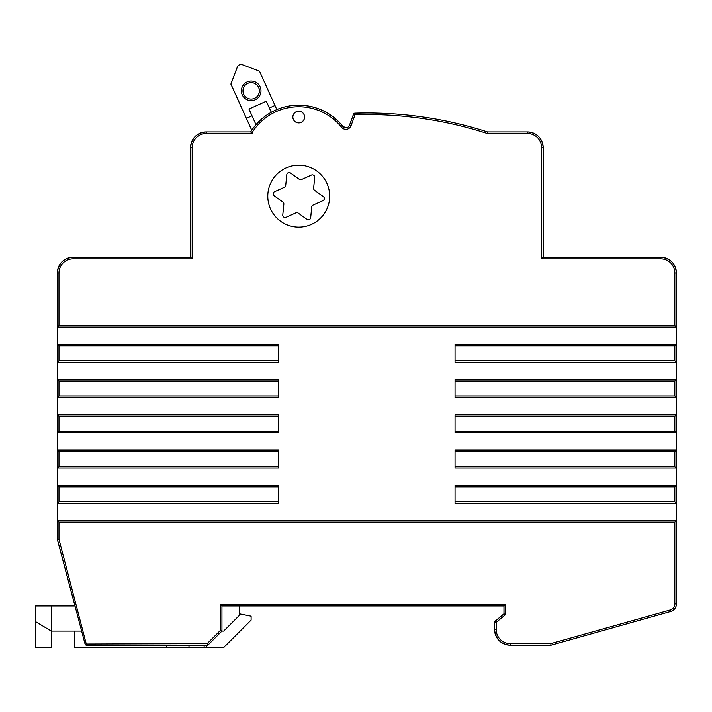 <?xml version="1.0" encoding="UTF-8"?>
<svg xmlns="http://www.w3.org/2000/svg" width="712" height="712" viewBox="0 0 712 712"><rect width="100%" height="100%" fill="white"/><g stroke="black" fill="none" stroke-linecap="round" stroke-linejoin="round"><path stroke-width="1.07" d="M503.963 613.815L494.555 621.656L494.591 629.488C495.49 639.011 500.714 644.235 510.228 645.161L510.255 645.161A15.673 15.673 -90 0 1 494.591 629.488L494.564 621.656L503.963 613.815L503.963 605.983L503.963 613.815L494.564 621.656L494.564 629.488A15.673 15.673 90 0 0 510.237 645.161L510.228 645.161A15.673 15.673 -90 0 1 494.591 629.488A15.673 15.673 90 0 0 510.228 645.161L510.255 645.161A15.673 15.673 -90 0 1 494.582 629.488L494.582 621.656L503.989 613.815L503.989 605.983L221.948 605.983L239.365 605.983L239.365 615.382L223.693 631.054L221.948 631.054L221.948 605.983L220.382 604.417L505.591 604.417L505.591 614.554L496.184 622.386L496.184 629.488A14.107 14.107 90 0 0 510.29 643.595L550.794 643.595L670.259 609.979A6.266 6.266 90 0 0 674.834 603.945L674.834 522.145L676.4 520.579L676.4 503.339L674.834 501.773L455.048 501.773L455.048 503.339L676.4 503.339L676.4 485.317L674.834 486.883L455.048 486.883L455.048 501.773M239.365 613.815L251.113 616.174L251.113 620.09L223.693 647.511L204.13 647.511L204.13 645.161M51.406 631.054L51.406 605.983L75.009 605.983L81.64 631.054L51.317 631.054L35.609 621.656L51.309 631.054L51.309 647.511L35.6 647.511L35.6 621.656L35.609 647.511M35.627 621.656L35.636 647.511L35.645 605.983L51.406 605.983M74.778 631.054L74.778 647.511L204.13 647.511M166.492 647.511L166.492 645.161L166.492 647.511M81.631 631.054L85.057 643.995A1.566 1.566 90 0 0 86.57 645.161L207.842 645.161L219.599 633.404L217.382 633.404L220.382 630.405L221.948 631.054L219.599 633.404L221.948 631.054L221.948 605.983M74.787 647.511L74.787 631.054M206.578 647.511L206.578 645.161M58.971 522.145L58.971 539.18L57.343 539.385L57.369 272.981C58.268 263.458 63.493 258.233 73.016 257.308L73.042 257.308A15.673 15.673 90 0 0 57.369 272.981A15.673 15.673 -90 0 1 73.042 257.308L73.016 257.308A15.673 15.673 90 0 0 57.343 272.981A15.673 15.673 -90 0 1 73.042 257.308L190.602 257.308L192.169 258.874L73.069 258.874A14.107 14.107 90 0 0 58.971 272.981L58.971 325.473L57.405 327.039L57.405 344.279L58.971 345.845L278.757 345.845L278.748 344.279L57.405 344.279L57.405 379.541L58.971 381.107L278.757 381.107L278.748 379.541L57.405 379.541L57.405 414.802L58.971 416.369L278.757 416.369L278.748 414.802L57.405 414.802L57.405 450.055L58.971 451.622L278.757 451.622L278.748 450.055L57.405 450.055L57.405 485.317L58.971 486.883L278.757 486.883L278.748 485.317L57.405 485.317L57.405 520.579L58.971 522.145L674.834 522.145M304.576 117.053A5.874 5.874 -90 0 1 298.72 122.927A5.874 5.874 90 0 0 304.611 117.053A5.874 5.874 -90 0 1 298.72 122.927A5.874 5.874 -90 0 0 304.603 117.053A5.874 5.874 90 0 0 298.737 111.179A5.874 5.874 -90 0 1 304.576 117.053A5.874 5.874 90 0 0 298.702 111.179A5.874 5.874 -90 0 1 304.558 117.053A5.874 5.874 -90 0 1 298.702 122.927A5.874 5.874 90 0 0 304.549 117.053M250.642 131.942A56.533 56.533 -90 0 1 251.745 130.234A56.533 56.533 90 0 0 250.615 131.942A56.533 56.533 90 0 1 251.719 130.243A56.533 56.533 90 0 0 250.651 131.942A56.533 56.533 -90 0 1 251.745 130.234A56.533 56.533 90 0 0 250.651 131.942A56.533 56.533 -90 0 1 298.728 105.18L298.728 105.18A56.533 56.533 -90 0 1 342.819 126.327A3.916 3.916 90 0 0 349.556 125.214L349.414 125.561M206.213 131.942A15.673 15.673 90 0 0 190.549 147.615C191.475 138.092 196.699 132.868 206.213 131.942L206.249 131.942A15.673 15.673 90 0 0 190.576 147.615A15.673 15.673 -90 0 1 206.249 131.942L250.677 131.942L252.244 133.509L250.677 131.942A56.533 56.533 -90 0 1 298.728 105.18A56.533 56.533 90 0 0 276.834 109.586A56.533 56.533 -90 0 1 298.702 105.18L298.702 105.18A56.533 56.533 90 0 0 276.826 109.577A56.533 56.533 90 0 1 298.675 105.18A56.533 56.533 90 0 0 276.826 109.586A56.533 56.533 -90 0 1 298.702 105.18L298.675 105.18A56.533 56.533 -90 0 0 276.826 109.586L274.974 105.474L269.376 108.001L266.306 101.22L248.96 109.052L252.021 115.834L246.379 118.37L251.737 130.243L230.884 84.087L237.363 67.017A3.916 3.916 -90 0 1 241.03 64.489A3.916 3.916 90 0 0 237.363 67.017L230.91 84.087L246.379 118.37L230.91 84.087L237.327 67.017A3.916 3.916 -90 0 1 240.994 64.489L241.057 64.489A3.916 3.916 90 0 0 241.021 64.489M230.937 84.087L251.754 130.26A56.533 56.533 -90 0 0 250.651 131.942A56.533 56.533 -90 0 1 298.728 105.18A56.533 56.533 90 0 0 298.711 105.18A56.533 56.533 -90 0 1 342.819 126.327A3.916 3.916 90 0 0 349.556 125.214L353.57 114.196L349.53 125.214A3.916 3.916 90 0 1 345.863 127.795A3.916 3.916 90 0 0 349.539 125.214A3.916 3.916 90 0 1 345.872 127.795A3.916 3.916 90 0 0 349.53 125.214A3.916 3.916 -90 0 1 345.863 127.795A3.916 3.916 90 0 0 349.503 125.214A3.916 3.916 -90 0 1 345.845 127.795A3.916 3.916 90 0 0 349.521 125.214L349.378 125.561M548.667 258.874L541.627 258.874L543.167 257.308L660.727 257.308A15.673 15.673 -90 0 1 676.4 272.981L676.4 327.039L674.834 325.473L674.834 272.981L676.4 272.981L676.4 344.279L674.834 345.845L455.048 345.845L455.048 362.301L676.4 362.301L674.834 360.735L455.048 360.735M57.343 476.31L57.361 422.634L57.378 476.31M57.343 520.579L57.343 327.039M674.834 603.945L676.4 603.945A7.832 7.832 -90 0 1 670.686 611.492L551.017 645.161L510.29 645.161A15.673 15.673 -90 0 1 494.609 629.488L494.609 621.656L503.989 613.815L505.591 614.554M510.29 643.595L510.264 645.161A15.673 15.673 -90 0 1 494.618 629.488A15.673 15.673 90 0 0 510.264 645.161L510.282 645.161A15.673 15.673 90 0 1 494.591 629.488L494.555 621.656L504.025 613.815L503.989 605.983L503.989 613.815L494.591 621.656L503.989 613.815L504.007 605.965M660.7 258.874L612.133 258.874M298.72 111.179A5.874 5.874 -90 0 1 304.585 117.053A5.874 5.874 -90 0 0 298.728 111.179A5.874 5.874 90 0 0 292.855 117.053A5.874 5.874 90 0 0 298.737 122.927M354.941 113.164A1.566 1.566 0 0 0 353.508 114.196A1.566 1.566 90 0 1 354.941 113.164L366.831 112.986A393.335 393.335 90 0 0 354.941 113.164L354.968 113.164A393.335 393.335 -90 0 1 366.858 112.986L366.858 112.986A393.335 393.335 90 0 0 354.968 113.164L355.048 114.73L351.034 125.757A5.482 5.482 -90 0 1 341.6 127.315A54.966 54.966 90 0 0 251.817 133.082M543.194 147.615L543.194 257.308L543.194 147.615C542.268 138.092 537.044 132.868 527.53 131.942L487.524 131.942L527.53 131.942A15.673 15.673 -90 0 1 543.194 147.615L541.627 147.615A14.107 14.107 90 0 0 527.53 133.509L487.284 133.509A391.769 391.769 90 0 0 355.048 114.73L353.57 114.196A1.566 1.566 -90 0 1 354.968 113.164A393.335 393.335 -90 0 1 487.524 131.942L487.284 133.509M57.343 503.339L57.343 485.317M57.343 468.078L57.343 450.055M57.343 432.825L57.343 414.802M57.343 397.563L57.343 379.541M57.343 362.301L57.343 344.279M251.158 82.628A8.224 8.224 -90 0 1 259.355 90.878A8.224 8.224 -90 0 1 251.158 99.075A8.224 8.224 90 0 0 259.382 90.878A8.224 8.224 90 0 0 251.167 82.628A8.224 8.224 -90 0 1 259.382 90.878A8.224 8.224 -90 0 1 251.167 99.075M237.327 67.017L230.884 84.087M217.382 633.404L207.192 643.595L207.842 645.161L219.599 633.404M278.757 501.773L58.971 501.773L57.405 503.339L278.748 503.339L278.757 486.883M278.757 466.511L58.971 466.511L57.405 468.078L278.748 468.078L278.757 451.622M278.757 431.25L58.971 431.25L57.405 432.825L278.748 432.825L278.757 416.369M278.757 395.997L58.971 395.997L57.405 397.563L278.748 397.563L278.757 381.107M278.757 360.735L58.971 360.735L57.405 362.301L278.748 362.301L278.757 345.845M674.834 395.997L455.048 395.997L455.048 397.563L676.4 397.563L674.834 395.997L674.834 381.107L455.048 381.107L455.048 395.997M674.834 431.25L455.048 431.25L455.048 432.825L676.4 432.825L674.834 431.25L674.834 416.369L455.048 416.369L455.048 431.25M674.834 466.511L455.048 466.511L455.048 468.078L676.4 468.078L674.834 466.511L674.834 451.622L455.048 451.622L455.048 466.511M455.048 362.301L455.048 344.279L676.4 344.279L676.4 379.541L674.834 381.107M455.048 397.563L455.048 379.541L676.4 379.541L676.4 414.802L674.834 416.369M455.048 432.825L455.048 414.802L676.4 414.802L676.4 450.055L674.834 451.622M298.737 227.137A30.954 30.954 90 0 0 329.683 196.192A30.954 30.954 90 0 0 298.737 165.237A30.954 30.954 90 0 0 267.783 196.192A30.954 30.954 90 0 0 298.737 227.137A30.954 30.954 90 0 0 329.683 196.192A30.954 30.954 90 0 0 298.737 165.237M455.048 503.339L455.048 485.317L676.4 485.317L676.4 450.055L455.048 450.055L455.048 468.078M494.591 621.656L496.184 622.386M670.259 609.979L670.686 611.492L551.017 645.161L550.794 643.595M504.025 605.983L505.591 604.417M676.4 327.039L57.405 327.039L57.405 272.981A15.673 15.673 -90 0 1 73.069 257.308L73.069 258.874M58.971 539.18L86.579 645.161A1.566 1.566 -90 0 1 85.066 643.995L207.192 643.595M676.4 520.579L676.4 603.945L676.4 520.579L57.405 520.579L57.405 539.385L85.057 643.995M58.971 325.473L674.834 325.473M455.048 344.279L455.048 345.845M455.048 379.541L455.048 381.107M455.048 414.802L455.048 416.369M455.048 450.055L455.048 451.622M455.048 485.317L455.048 486.883M190.549 147.615L190.549 257.308L190.576 147.615A15.673 15.673 -90 0 1 206.275 131.942L206.275 133.509A14.107 14.107 90 0 0 192.169 147.615L192.169 258.874M366.894 112.986L354.994 113.164A1.566 1.566 90 0 0 353.544 114.196L353.544 114.196A1.566 1.566 -90 0 1 354.994 113.164A1.566 1.566 0 0 0 353.544 114.196L349.53 125.214L351.034 125.757M494.6 621.656L494.6 629.488L494.618 621.656M274.974 105.474L259.506 71.191L242.436 64.739A3.916 3.916 90 0 0 237.39 67.017M260.984 90.887A9.79 9.79 -90 0 1 246.263 99.315A9.79 9.79 -90 0 1 246.316 82.352A9.79 9.79 -90 0 1 260.984 90.887M259.408 90.878A8.224 8.224 90 0 0 251.185 82.628A8.224 8.224 90 0 0 242.961 90.851A8.224 8.224 90 0 0 251.185 99.075A8.224 8.224 90 0 0 259.408 90.878M271.29 112.282L266.297 101.22M269.367 108.001L271.299 112.282M252.012 115.842L256.008 124.689M246.414 118.37L251.763 130.243M274.538 191.724L284.355 187.3A2.35 2.35 90 0 0 285.726 185.387L286.794 174.671A2.35 2.35 -90 0 1 290.505 172.998L299.245 179.282A2.35 2.35 90 0 0 301.585 179.522L311.402 175.09A2.35 2.35 -90 0 1 314.704 177.466L313.636 188.182A2.35 2.35 90 0 0 314.606 190.318L323.346 196.601A2.35 2.35 -90 0 1 322.937 200.659L313.129 205.083A2.35 2.35 90 0 0 311.758 206.996L310.681 217.703A2.35 2.35 -90 0 1 306.97 219.385L298.23 213.102A2.35 2.35 90 0 0 295.889 212.861L286.082 217.293A2.35 2.35 -90 0 1 282.771 214.917L283.848 204.202A2.35 2.35 90 0 0 282.878 202.066L274.138 195.773A2.35 2.35 -90 0 1 274.538 191.724M300.624 179.727L300.606 179.727A2.35 2.35 -90 0 1 299.227 179.282L290.487 172.998A2.35 2.35 90 0 0 289.125 172.562M308.341 219.821A2.35 2.35 90 0 0 310.663 217.703L311.74 206.996A2.35 2.35 -90 0 1 313.111 205.083L322.928 200.659A2.35 2.35 90 0 0 323.328 196.601L314.588 190.318A2.35 2.35 -90 0 1 313.618 188.182L314.686 177.466A2.35 2.35 90 0 0 312.354 174.876M285.103 217.498A2.35 2.35 90 0 0 286.064 217.293L295.872 212.861A2.35 2.35 -90 0 1 296.842 212.657L296.842 212.657M35.6 605.983L35.6 621.656M188.992 647.511L188.992 645.161M58.971 272.981L57.369 272.981C58.304 263.458 63.528 258.233 73.042 257.308A15.673 15.673 90 0 0 57.343 272.981L57.369 539.385L74.983 605.983L57.343 539.385L74.983 605.983M349.503 125.214L353.508 114.196M220.382 630.405L220.382 604.417M58.971 486.883L58.971 501.773M58.971 451.622L58.971 466.511M58.971 416.369L58.971 431.25M58.971 381.107L58.971 395.997M58.971 345.845L58.971 360.735M674.834 360.735L674.834 345.845M674.834 501.773L674.834 486.883M57.405 272.981A15.673 15.673 -90 0 1 73.069 257.308M73.042 257.308A15.673 15.673 90 0 0 57.369 272.981L57.369 539.385M660.727 257.308L660.727 257.308A15.673 15.673 -90 0 1 676.4 272.981C675.474 263.458 670.25 258.233 660.727 257.308L660.727 258.874L541.627 258.874L541.627 147.615M494.6 629.488L494.591 629.488C495.516 639.011 500.741 644.235 510.264 645.161A15.673 15.673 -90 0 1 494.618 629.488L496.184 629.488M674.834 272.981A14.107 14.107 90 0 0 660.727 258.874M298.702 105.18L298.728 105.18C316.626 105.563 331.32 112.612 342.819 126.327L341.6 127.315M252.244 133.509L206.275 133.509M206.249 131.942C196.726 132.868 191.501 138.092 190.576 147.615L192.169 147.615M527.53 131.942L527.53 133.509M676.4 344.279L676.4 362.301M676.4 379.541L676.4 397.563M676.4 414.802L676.4 432.816M676.4 450.055L676.4 468.078M676.4 485.317L676.4 503.339M670.686 611.492C674.273 610.246 676.178 607.736 676.4 603.945M342.819 126.327L345.881 127.795"/></g></svg>
